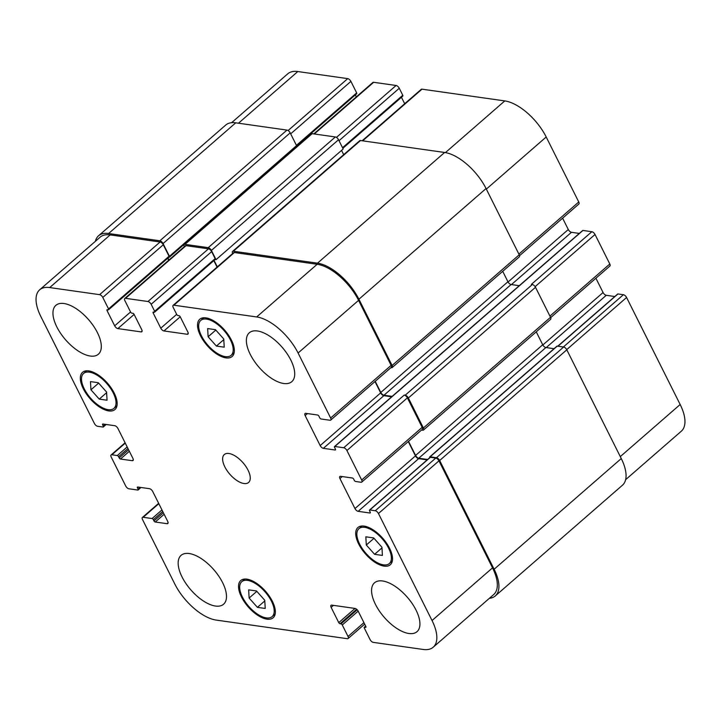 <?xml version="1.0" encoding="UTF-8"?>
<svg xmlns="http://www.w3.org/2000/svg" width="721" height="721" viewBox="0 0 721 721"><rect width="100%" height="100%" fill="white"/><g stroke="black" fill="none" stroke-linecap="round" stroke-linejoin="round"><path stroke-width="1.08" d="M374.596 554.314L366.304 545.013L365.826 536.812L373.649 537.92L381.941 547.23L382.409 555.422L374.596 554.314L381.977 547.888M366.304 545.013L373.992 538.317M216.408 346.071L208.117 336.761L207.648 328.569L215.462 329.677L223.753 338.987L224.231 347.18L216.408 346.071L223.789 339.645M208.117 336.761L215.813 330.065M99.237 399.11L90.945 389.8L90.467 381.607L98.29 382.716L106.573 392.026L107.05 400.218L99.237 399.11L106.618 392.684M90.945 389.8L98.633 383.103M257.415 607.352L249.124 598.051L248.655 589.85L256.469 590.959L264.76 600.269L265.229 608.461L257.415 607.352L264.796 600.926M249.124 598.051L256.82 591.355M108.15 409.663A23.135 10.923 -131 0 0 113.954 408.356A23.135 10.923 -131 0 0 106.996 383.743A23.135 10.923 -131 0 0 83.573 373.469A23.135 10.923 -131 0 0 87.025 393.549A23.135 10.923 -131 0 0 108.15 409.663M108.772 410.916A24.676 11.653 49 0 1 86.241 393.729A24.676 11.653 49 0 1 82.554 372.306A24.676 11.653 49 0 1 107.546 383.266A24.676 11.653 49 0 1 114.963 409.519A24.676 11.653 49 0 1 108.772 410.916M225.331 356.625A23.135 10.923 -131 0 0 231.126 355.318A23.135 10.923 -131 0 0 224.177 330.705A23.135 10.923 -131 0 0 200.744 320.43A23.135 10.923 -131 0 0 204.196 340.51A23.135 10.923 -131 0 0 225.331 356.625M225.952 357.877A24.676 11.653 49 0 1 203.421 340.691A24.676 11.653 49 0 1 199.735 319.268A24.676 11.653 49 0 1 224.727 330.227A24.676 11.653 49 0 1 232.144 356.48A24.676 11.653 49 0 1 225.952 357.877M383.509 564.867A23.135 10.923 -131 0 0 389.313 563.561A23.135 10.923 -131 0 0 382.355 538.947A23.135 10.923 -131 0 0 358.932 528.673A23.135 10.923 -131 0 0 362.384 548.753A23.135 10.923 -131 0 0 383.509 564.867M384.131 566.12A24.676 11.653 49 0 1 361.6 548.933A24.676 11.653 49 0 1 357.913 527.511A24.676 11.653 49 0 1 382.905 538.47A24.676 11.653 49 0 1 390.322 564.732A24.676 11.653 49 0 1 384.131 566.12M266.328 617.906A23.135 10.923 -131 0 0 272.132 616.599A23.135 10.923 -131 0 0 265.184 591.986A23.135 10.923 -131 0 0 241.751 581.712A23.135 10.923 -131 0 0 245.203 601.792A23.135 10.923 -131 0 0 266.328 617.906M266.959 619.159A24.676 11.653 49 0 1 244.419 601.972A24.676 11.653 49 0 1 240.742 580.549A24.676 11.653 49 0 1 265.725 591.508A24.676 11.653 49 0 1 273.142 617.771A24.676 11.653 49 0 1 266.959 619.159M90.278 356.03A32.382 15.294 49 0 1 60.699 333.481A32.382 15.294 49 0 1 55.868 305.353A32.382 15.294 49 0 1 88.665 319.736A32.382 15.294 49 0 1 98.398 354.209A32.382 15.294 49 0 1 90.278 356.03M215.471 606.046A32.382 15.294 49 0 1 185.901 583.487A32.382 15.294 49 0 1 181.061 555.368A32.382 15.294 49 0 1 213.858 569.752A32.382 15.294 49 0 1 223.591 604.216A32.382 15.294 49 0 1 215.471 606.046M408.897 633.498A32.382 15.294 49 0 1 379.318 610.939A32.382 15.294 49 0 1 374.478 582.82A32.382 15.294 49 0 1 407.284 597.204A32.382 15.294 49 0 1 417.017 631.677A32.382 15.294 49 0 1 408.897 633.498M283.695 383.491A32.382 15.294 49 0 1 254.125 360.933A32.382 15.294 49 0 1 249.286 332.814A32.382 15.294 49 0 1 282.082 347.198A32.382 15.294 49 0 1 291.816 381.661A32.382 15.294 49 0 1 283.695 383.491M216.219 620.087A40.097 18.935 49 0 1 174.797 584.01L142.497 519.508A3.082 1.46 49 0 1 142.407 517.462A3.082 1.46 49 0 1 143.173 517.281L152.077 518.543A1.235 0.586 49 0 1 153.348 519.661L153.979 520.904A1.235 0.586 -131 0 0 155.249 522.013L167.047 523.689A3.082 1.46 -131 0 0 167.822 523.518A3.082 1.46 -131 0 0 167.732 521.463L152.708 491.47A3.082 1.46 -131 0 0 149.517 488.694L137.72 487.017A1.235 0.586 -131 0 0 137.414 487.09A1.235 0.586 -131 0 0 137.45 487.91L138.071 489.153A1.235 0.586 49 0 1 138.108 489.974A1.235 0.586 49 0 1 137.801 490.046L128.906 488.784A3.082 1.46 49 0 1 125.715 486.008L111.196 457.006A3.082 1.46 49 0 1 111.106 454.96A3.082 1.46 49 0 1 111.881 454.78L117.298 455.555A1.235 0.586 49 0 1 118.568 456.663L119.19 457.907A1.235 0.586 -131 0 0 120.47 459.025L132.267 460.692A3.082 1.46 -131 0 0 133.043 460.521A3.082 1.46 -131 0 0 132.952 458.466L117.929 428.472A3.082 1.46 -131 0 0 114.738 425.696L102.941 424.02A1.235 0.586 -131 0 0 102.634 424.092A1.235 0.586 -131 0 0 102.67 424.912L103.292 426.156A1.235 0.586 49 0 1 103.328 426.976A1.235 0.586 49 0 1 103.022 427.048L97.605 426.282A3.082 1.46 49 0 1 94.415 423.506L40.836 316.501A40.097 18.935 49 0 1 39.646 289.833A40.097 18.935 49 0 1 49.704 287.571L99.606 294.655A3.082 1.46 49 0 1 102.797 297.431L108.556 308.93A1.235 0.586 49 0 1 108.592 309.751A1.235 0.586 49 0 1 108.276 309.823L107.312 309.679A1.235 0.586 -131 0 0 107.005 309.751A1.235 0.586 -131 0 0 107.041 310.571L114.675 325.82A3.082 1.46 -131 0 0 117.865 328.596L141.073 331.894A3.082 1.46 -131 0 0 141.848 331.714A3.082 1.46 -131 0 0 141.758 329.668L134.115 314.419A1.235 0.586 -131 0 0 132.844 313.302L131.88 313.166A1.235 0.586 49 0 1 130.6 312.058L124.841 300.558A3.082 1.46 49 0 1 124.751 298.503A3.082 1.46 49 0 1 125.526 298.332L147.958 301.513A3.082 1.46 49 0 1 151.149 304.289L154.654 311.292A1.235 0.586 49 0 1 154.691 312.112A1.235 0.586 49 0 1 154.384 312.184L153.411 312.049A1.235 0.586 -131 0 0 153.104 312.112A1.235 0.586 -131 0 0 153.14 312.932L160.774 328.19A3.082 1.46 -131 0 0 163.964 330.957L187.172 334.256A3.082 1.46 -131 0 0 187.947 334.084A3.082 1.46 -131 0 0 187.857 332.03L180.223 316.78A1.235 0.586 -131 0 0 178.943 315.672L177.979 315.528A1.235 0.586 49 0 1 176.699 314.419L173.202 307.425A3.082 1.46 49 0 1 173.103 305.371A3.082 1.46 49 0 1 173.878 305.199L256.667 316.952A40.097 18.935 49 0 1 298.088 353.02L330.633 418.018A3.082 1.46 49 0 1 330.723 420.073A3.082 1.46 49 0 1 329.957 420.244L321.052 418.982A1.235 0.586 49 0 1 319.782 417.874L318.907 416.125A1.235 0.586 -131 0 0 317.628 415.017L305.83 413.34A3.082 1.46 -131 0 0 305.055 413.512A3.082 1.46 -131 0 0 305.145 415.566L320.169 445.569A3.082 1.46 -131 0 0 323.359 448.336L335.157 450.012A1.235 0.586 -131 0 0 335.463 449.949A1.235 0.586 -131 0 0 335.427 449.129L334.553 447.371A1.235 0.586 49 0 1 334.517 446.551A1.235 0.586 49 0 1 334.823 446.488L343.728 447.75A3.082 1.46 49 0 1 346.909 450.526L361.681 480.024A3.082 1.46 49 0 1 361.771 482.079A3.082 1.46 49 0 1 361.005 482.25L355.588 481.484A1.235 0.586 49 0 1 354.308 480.366L353.687 479.123A1.235 0.586 -131 0 0 352.407 478.014L340.609 476.338A3.082 1.46 -131 0 0 339.834 476.509A3.082 1.46 -131 0 0 339.933 478.564L354.957 508.566A3.082 1.46 -131 0 0 358.139 511.333L369.936 513.01A1.235 0.586 -131 0 0 370.252 512.937A1.235 0.586 -131 0 0 370.215 512.117L369.585 510.874A1.235 0.586 49 0 1 369.549 510.053A1.235 0.586 49 0 1 369.855 509.981L375.271 510.747A3.082 1.46 49 0 1 378.462 513.523L432.041 620.529A40.097 18.935 49 0 1 433.231 647.197A40.097 18.935 49 0 1 423.173 649.459L373.271 642.375A3.082 1.46 49 0 1 370.089 639.599L364.33 628.099A1.235 0.586 49 0 1 364.294 627.279A1.235 0.586 49 0 1 364.601 627.216L365.565 627.351A1.235 0.586 -131 0 0 365.88 627.279A1.235 0.586 -131 0 0 365.835 626.459L358.202 611.21A3.082 1.46 -131 0 0 355.02 608.434L331.804 605.135A3.082 1.46 -131 0 0 331.029 605.316A3.082 1.46 -131 0 0 331.128 607.361L338.762 622.62A1.235 0.586 -131 0 0 340.033 623.728L341.006 623.863A1.235 0.586 49 0 1 342.277 624.972L348.036 636.472A3.082 1.46 49 0 1 348.126 638.527A3.082 1.46 49 0 1 347.351 638.698L216.219 620.087M243.95 483.512A18.503 8.742 49 0 1 227.052 470.624A18.503 8.742 49 0 1 224.285 454.554A18.503 8.742 49 0 1 243.031 462.774A18.503 8.742 49 0 1 248.592 482.475A18.503 8.742 49 0 1 243.95 483.512M231.612 122.696L287.769 73.803A40.097 18.935 49 0 1 297.827 71.541L347.729 78.625A3.082 1.46 49 0 1 350.911 81.401L356.67 92.901A1.235 0.586 49 0 1 356.706 93.721L296.691 145.966M355.345 94.911L356.327 96.875M313.806 133.899L372.874 82.473A3.082 1.46 49 0 1 373.649 82.302L396.081 85.484A3.082 1.46 49 0 1 399.272 88.259L402.778 95.262A1.235 0.586 49 0 1 402.814 96.082L342.826 148.31M401.444 97.272L404.688 103.743M362.158 140.766L421.226 89.341A3.082 1.46 49 0 1 422.001 89.17L504.781 100.913A40.097 18.935 49 0 1 546.203 136.99L578.756 201.988A3.082 1.46 49 0 1 578.846 204.043L519.553 255.667M562.605 218.184L568.292 229.53A3.082 1.46 -131 0 0 571.483 232.306L579.314 233.424M334.517 446.551L582.64 230.522A1.235 0.586 49 0 1 582.947 230.45L591.842 231.72A3.082 1.46 49 0 1 595.032 234.487L609.804 263.994A3.082 1.46 49 0 1 609.894 266.04L550.673 317.61M595.907 278.225L603.071 292.528A3.082 1.46 -131 0 0 606.262 295.304L614.797 296.52M557.748 346.188L617.672 294.024A1.235 0.586 49 0 1 617.978 293.952L623.395 294.718A3.082 1.46 49 0 1 626.585 297.494L680.164 404.499A40.097 18.935 49 0 1 681.354 431.167L625.63 479.681M495.318 595.916L622.448 485.224A40.097 18.935 -131 0 0 621.268 458.556L566.805 349.802A3.082 1.46 -131 0 0 563.624 347.026L557.234 346.116A1.235 0.586 -131 0 0 556.927 346.188L429.788 456.88A1.235 0.586 49 0 1 430.104 456.817L436.484 457.718A3.082 1.46 49 0 1 439.666 460.494L494.128 569.248A40.097 18.935 49 0 1 495.318 595.916A40.097 18.935 49 0 1 489.388 598.304M361.771 482.079L422.263 429.41A3.082 1.46 49 0 0 422.173 427.355L407.401 397.857A3.082 1.46 49 0 0 404.22 395.081L405.184 395.216A3.082 1.46 49 0 1 408.374 397.992L423.389 427.995A3.082 1.46 49 0 1 423.488 430.04L550.619 319.349A3.082 1.46 -131 0 0 550.529 317.294L535.505 287.3A3.082 1.46 -131 0 0 532.323 284.525L531.35 284.389L591.842 231.72M554.061 348.685L545.905 347.531A3.082 1.46 49 0 1 542.715 344.755L536.262 331.858M296.295 146.507A1.235 0.586 -131 0 0 296.601 146.444A1.235 0.586 -131 0 0 296.565 145.624L290.184 132.871A3.082 1.46 -131 0 0 286.994 130.095L235.74 122.822A40.097 18.935 -131 0 0 225.682 125.084L98.552 235.776A40.097 18.935 49 0 1 108.601 233.514L159.864 240.787A3.082 1.46 49 0 1 163.045 243.563L169.435 256.315A1.235 0.586 49 0 1 169.471 257.136A1.235 0.586 49 0 1 169.156 257.208L168.966 257.181M519.273 285.687L511.126 284.534A3.082 1.46 49 0 1 507.935 281.758L502.708 271.312M216.03 259.677L343.169 148.986L338.537 139.739A3.082 1.46 -131 0 0 335.355 136.963L312.139 133.664A3.082 1.46 -131 0 0 311.364 133.836L184.234 244.536A3.082 1.46 49 0 1 185.009 244.356L208.216 247.654A3.082 1.46 49 0 1 211.397 250.43L216.03 259.677L215.074 259.542M392.188 367.539L519.318 256.847A3.082 1.46 -131 0 0 519.228 254.792L486.053 188.541A40.097 18.935 -131 0 0 444.632 152.473L360.5 140.532A3.082 1.46 -131 0 0 359.725 140.703L232.586 251.395A3.082 1.46 49 0 1 233.361 251.223L317.501 263.165A40.097 18.935 49 0 1 358.914 299.233L392.098 365.493A3.082 1.46 49 0 1 392.188 367.539A3.082 1.46 49 0 1 391.413 367.719L390.935 367.647M39.646 289.833L100.147 237.164A40.097 18.935 49 0 1 110.196 234.902L160.098 241.986A3.082 1.46 49 0 1 163.288 244.761L169.047 256.261A1.235 0.586 49 0 1 169.084 257.082L108.592 309.751M167.714 258.271L168.705 260.236M124.751 298.503L185.243 245.834A3.082 1.46 49 0 1 186.018 245.663L208.45 248.844A3.082 1.46 49 0 1 211.641 251.62L215.146 258.623A1.235 0.586 49 0 1 215.182 259.443L154.691 312.112M213.813 260.632L217.057 267.103M173.103 305.371L233.595 252.701A3.082 1.46 49 0 1 234.37 252.53L317.159 264.283A40.097 18.935 49 0 1 358.58 300.351L391.124 365.349A3.082 1.46 49 0 1 391.215 367.404L330.723 420.073M374.983 381.544L380.661 392.9A3.082 1.46 -131 0 0 383.851 395.676L391.683 396.784M408.284 441.585L415.449 455.897A3.082 1.46 -131 0 0 418.631 458.664L427.174 459.881M369.549 510.053L430.04 457.384A1.235 0.586 49 0 1 430.347 457.312L435.763 458.078A3.082 1.46 49 0 1 438.954 460.854L492.533 567.86A40.097 18.935 49 0 1 493.723 594.528L433.231 647.197M429.779 457.61A1.235 0.586 49 0 1 429.788 456.88M408.528 441.369L415.584 455.447A3.082 1.46 -131 0 0 418.766 458.223L427.634 459.484M375.226 381.328L380.805 392.449A3.082 1.46 -131 0 0 383.987 395.225L392.143 396.388M423.488 430.04A3.082 1.46 49 0 1 422.713 430.221L421.533 430.049M95.37 241.319A40.097 18.935 49 0 1 98.552 235.776M232.694 253.486L232.676 253.45A3.082 1.46 49 0 1 232.586 251.395M167.966 258.055L168.948 260.02M184.342 246.627L184.324 246.582A3.082 1.46 49 0 1 184.234 244.536M214.065 260.416L217.309 266.887M343.683 154.673L341.547 150.401M238.48 123.21L297.827 71.541M288.094 130.546L347.729 78.625M290.671 133.845L350.911 81.401M296.43 145.345L356.67 92.901M314.302 133.971L373.649 82.302M336.446 137.405L396.081 85.484M339.023 140.712L399.272 88.259M342.529 147.715L402.778 95.262M362.654 140.838L422.001 89.17M445.425 152.6L504.781 100.913M486.342 189.109L546.203 136.99M518.886 254.116L578.756 201.988M508.053 281.983L568.292 229.53M511.45 284.579L571.483 232.306M535.126 286.652L595.032 234.487M549.934 316.113L609.804 263.994M542.841 344.98L603.071 292.528M546.23 347.576L606.262 295.304M557.946 346.224L617.978 293.952M563.362 346.99L623.395 294.718M566.715 349.622L626.585 297.494M620.294 456.618L680.164 404.499M158.818 503.664L143.173 517.281M161.955 509.945L152.077 518.543M162.73 511.486L153.348 519.661M163.361 512.739L153.979 520.904M164.136 514.28L155.249 522.013M168.101 522.779L167.047 523.689M138.369 487.108L137.45 487.91M140.135 487.36L138.071 489.153M125.265 443.127L111.881 454.78M127.175 446.948L117.298 455.555M127.95 448.489L118.568 456.663M128.581 449.742L119.19 457.907M129.347 451.283L120.47 459.025M133.322 459.782L132.267 460.692M103.59 424.11L102.67 424.912M105.356 424.363L103.292 426.156M110.196 234.902L49.704 287.571M160.098 241.986L99.606 294.655M163.288 244.761L102.797 297.431M169.047 256.261L108.556 308.93M107.961 309.769L107.041 310.571M130.564 311.986L114.675 325.82M134.124 314.437L117.865 328.596M142.127 330.975L141.073 331.894M186.018 245.663L125.526 298.332M208.45 248.844L147.958 301.513M211.641 251.62L151.149 304.289M215.146 258.623L154.654 311.292M154.06 312.139L153.14 312.932M176.672 314.347L160.774 328.19M180.232 316.798L163.964 330.957M188.226 333.336L187.172 334.256M234.37 252.53L173.878 305.199M317.159 264.283L256.667 316.952M358.58 300.351L298.088 353.02M391.124 365.349L330.633 418.018M307.443 413.566L305.145 415.566M380.661 392.9L320.169 445.569M383.851 395.676L323.359 448.336M407.401 397.857L346.909 450.526M404.22 395.081L343.728 447.75M422.173 427.355L361.681 480.024M342.223 476.563L339.933 478.564M415.449 455.897L354.957 508.566M418.631 458.664L358.139 511.333M430.347 457.312L369.855 509.981M435.763 458.078L375.271 510.747M438.954 460.854L378.462 513.523M492.533 567.86L432.041 620.529M365.727 626.234L364.601 627.216M333.417 605.37L331.128 607.361M355.047 608.434L338.762 622.62M356.643 609.263L340.033 623.728M358.166 611.138L342.277 624.972M357.183 609.777L341.006 623.863M363.925 622.638L348.036 636.472M557.234 346.116L430.104 456.817M545.905 347.531L418.766 458.223M542.715 344.755L415.584 455.447M550.529 317.294L423.389 427.995M535.505 287.3L408.374 397.992M532.323 284.525L405.184 395.216M582.947 230.45L334.823 446.488M511.126 284.534L383.987 395.225M507.935 281.758L380.805 392.449M519.228 254.792L392.098 365.493M486.053 188.541L358.914 299.233M444.632 152.473L317.501 263.165M360.5 140.532L233.361 251.223M338.537 139.739L211.397 250.43M335.355 136.963L208.216 247.654M312.139 133.664L185.009 244.356M296.565 145.624L169.435 256.315M290.184 132.871L163.045 243.563M286.994 130.095L159.864 240.787M235.74 122.822L108.601 233.514M621.268 458.556L494.128 569.248M566.805 349.802L439.666 460.494M436.484 457.718L563.624 347.026M86.628 370.801L83.573 373.469M117.009 405.698L113.954 408.356M203.809 317.763L200.744 320.43M234.181 352.659L231.126 355.318M361.987 526.006L358.932 528.673M392.368 560.902L389.313 563.561M244.807 579.044L241.751 581.712M275.188 613.941L272.132 616.599M158.638 503.321L142.407 517.462M140.983 487.477L138.108 489.974M125.094 442.775L111.106 454.96M106.203 424.48L103.328 426.976M365.655 626.089L364.294 627.279M364.673 624.125L348.126 638.527M169.471 257.136L296.601 146.444"/></g></svg>
